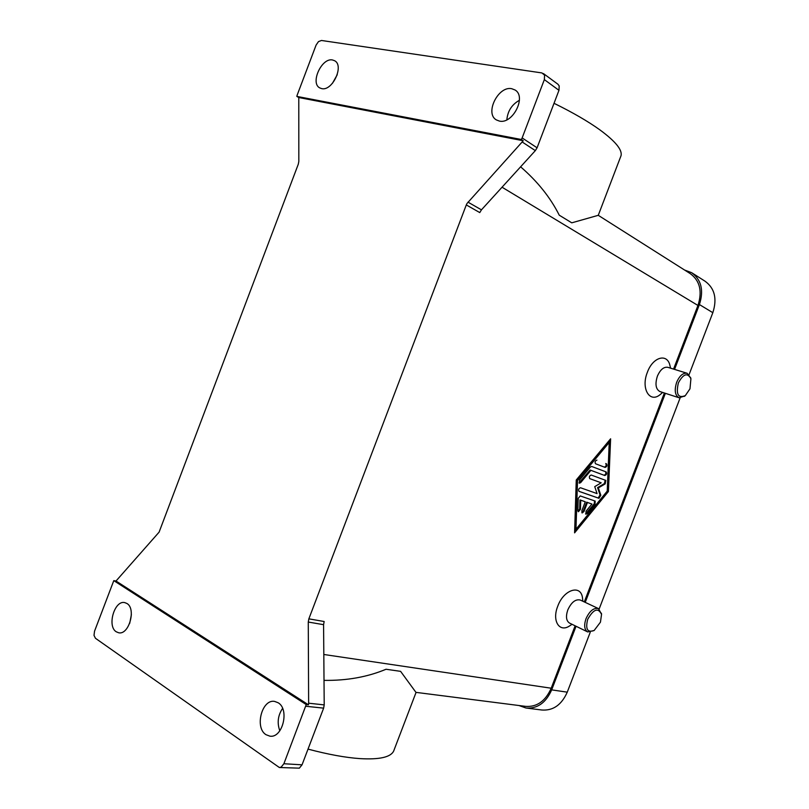 <?xml version="1.0" encoding="UTF-8"?>
<svg xmlns="http://www.w3.org/2000/svg" width="809" height="809" viewBox="0 0 809 809"><rect width="100%" height="100%" fill="white"/><g stroke="black" fill="none" stroke-linecap="round" stroke-linejoin="round"><path stroke-width="1.21" d="M594.119 630.514C587.415 632.84 585.281 629.109 587.698 619.32C593.553 609.015 598.175 607.377 601.542 614.375L600.45 622.161L594.119 630.514L587.698 631.94C584.371 629.776 583.805 625.367 586.009 618.693C589.599 610.926 593.755 607.559 598.458 608.59L601.502 614.142M587.698 631.94L569.576 623.102C566.209 620.928 565.612 616.549 567.787 609.946C571.346 602.27 575.492 598.963 580.235 600.025L598.448 608.58M572.054 624.315L569.819 625.782C559.484 633.002 551.738 620.928 557.745 606.224C563.752 589.316 581.196 584.027 582.531 598.245L582.864 601.259M690.714 377.955L687.175 373.293C683.109 372.625 679.611 375.619 676.668 382.283C674.18 390.262 674.979 395.419 679.054 397.765L684.899 395.965M689.976 388.805L690.916 378.754C687.478 372.383 683.292 373.778 678.357 382.93C675.828 394.296 678.144 398.524 685.314 395.611L689.976 388.805M687.175 373.293L667.88 367.337C663.795 366.649 660.296 369.592 657.383 376.175C654.926 384.073 655.765 389.19 659.881 391.536L679.054 397.765M661.256 393.639L660.437 394.357C649.89 403.742 640.627 388.694 647.382 372.271C652.853 356.931 667.294 352.906 669.953 365.557L670.095 366.143M308.027 749.114C328.13 754.443 345.483 757.618 360.056 758.62C379.37 759.732 390.565 757.234 393.629 751.146L394.094 749.933M324.015 680.369C346.798 680.713 367.468 677.012 386.045 669.255L400.597 671.349L415.957 692.373M400.597 671.349L386.045 669.255M554.023 103.299C572.812 112.532 588.113 121.401 599.944 129.915C615.457 141.332 622.485 149.938 621.019 155.743L598.266 215.315L571.761 222.829L559.252 215.194C550.494 197.669 537.611 181.54 520.602 166.816M323.58 624.679L324.156 621.514L308.856 618.845L308.269 622.04L323.58 624.679L324.207 704.892L308.633 703.203L308.492 704.821L306.237 704.578L283.888 763.736L281.168 767.114L279.348 767.508L95.462 638.291L94.006 635.389L94.532 631.222L113.786 580.629L116.011 581.024L159.1 532.14L298.299 164.176L298.824 161.466L298.784 97.525L523.251 140.746L467.026 203.453L466.297 204.93L479.767 212.585L481.446 209.844L535.336 150.626L537.075 147.804L558.968 90.325L559.201 85.936L557.937 84.237L543.456 73.579M305.782 706.257L323.63 708.138L324.207 704.892M537.075 147.804L522.149 137.924L521.36 139.502L523.251 140.746M298.784 97.525L296.822 96.392L297.216 94.997L316.086 45.102L318.463 41.623L321.466 40.47L541.949 72.941L544.588 75.186L544.346 79.626L558.968 90.325M279.53 767.519L299.34 768.156L302.04 764.829L283.888 763.736M337.252 74.711L332.459 83.317M321.689 88.616L319.788 87.918C309.978 83.185 321.658 57.49 332.519 59.977L334.653 60.746C344.412 65.63 332.388 91.417 321.689 88.616M282.584 708.381C277.881 715.48 276.961 722.953 279.823 730.8M265.989 734.683C254.41 727.696 261.924 698.845 274.615 701.413L278.134 702.748C289.784 709.291 282.604 738.475 269.862 736.15L265.989 734.683M519.418 100.276C511.864 104.523 507.678 111.035 506.849 119.813M499.386 121.077L496.372 119.914C484.551 113.503 498.162 85.703 511.703 88.697L515.09 90.011C526.79 96.655 512.673 124.475 499.386 121.077M131.382 614.668L129.703 623.355M116.233 631.778C106.849 626.206 114.524 599.954 124.748 602.604L126.942 603.494C136.418 608.742 128.924 635.287 118.65 632.769L116.233 631.778M415.917 692.362L525.506 706.358C536.893 707.197 545.458 701.15 551.202 688.216L575.128 625.812M584.29 601.926L664.391 393.002M673.563 369.086L697.955 305.458C702.495 291.27 699.896 280.642 690.178 273.584L598.225 215.295M308.856 618.845L466.297 204.93M576.251 480L610.613 438.812L608.419 491.528L574.592 532.858L576.251 480M323.63 708.138L302.04 764.829M308.492 704.821L116.011 581.024M308.633 703.203L308.269 622.04M306.237 704.578L113.786 580.629M296.822 96.392L521.36 139.502M522.149 137.924L544.346 79.626M571.761 222.829L559.252 215.194M609.228 442.432L577.525 480.465L575.978 529.238L607.225 491.093L609.228 442.432L608.439 442.149L576.746 480.152L575.209 528.914L575.978 529.238M580.235 495.937L595.181 501.074L595.04 504.068L587.213 513.604L585.898 514.18L586.05 511.187L591.935 504.027L587.445 502.5L583.987 511.531L582.167 512.957L581.823 510.813L585.281 501.762L580.731 500.225L580.437 509.336L578.405 511.733L577.848 510.53L578.243 498.344L580.235 495.937M606.497 463.81C607.387 465.529 606.932 466.732 605.122 467.41L595.545 463.759C594.635 462.03 595.09 460.817 596.941 460.129L596.87 460.099M591.662 466.459L606.174 471.93C607.053 473.639 606.598 474.832 604.788 475.52L590.894 470.342L580.67 482.629L579.355 483.195L579.466 480.111L590.378 467.015L591.662 466.459M597.072 493.591L594.736 486.624L601.208 482.811L589.822 478.665C588.922 476.936 589.387 475.722 591.227 475.035L605.83 480.415L605.193 483.873L598.367 487.918L600.824 495.3L598.963 498.314L579.082 491.397C578.172 489.667 578.647 488.454 580.508 487.756L597.072 493.591M689.086 374.577L712.83 312.689C717.29 298.723 714.701 288.226 705.043 281.208L692.201 273.038M526.76 708.108L541.818 710.009C553.113 710.838 561.598 704.882 567.261 692.16L590.236 632.264M599.156 608.995L680.106 397.977M674.554 369.4L699.411 304.558C703.941 290.38 701.363 279.762 691.644 272.694L684.515 269.994M518.984 705.529L526.002 708.017C537.378 708.836 545.933 702.799 551.677 689.875L576.059 626.267M585.231 602.371L665.372 393.326M578.9 491.296L598.185 498.01L600.045 494.987L597.588 487.615L604.414 483.57L605.172 480.172M589.69 478.594L601.208 482.811M598.367 487.918L597.588 487.615M579.001 482.912L590.115 470.039L604.01 475.227C605.769 474.61 606.244 473.427 605.466 471.667M590.894 470.342L590.115 470.039M574.643 531.533L607.65 491.215L609.774 439.823M608.419 491.528L607.65 491.215M577.525 480.465L576.746 480.152M595.545 463.759L604.333 467.117C606.143 466.439 606.608 465.236 605.719 463.517M578.061 511.44L579.659 509.013L579.962 499.901L585.281 501.762M581.823 512.673L583.208 511.207L586.667 502.177L591.935 504.027M585.564 513.897L594.261 503.744L594.585 500.862M587.445 502.5L586.667 502.177M580.731 500.225L579.962 499.901M522.28 142.05L535.336 150.626M481.446 209.844L467.996 202.149M697.955 305.458L502.035 187.213M551.202 688.216L323.812 654.481M699.411 304.558L712.83 312.689M551.677 689.875L567.261 692.16M605.193 483.873L604.414 483.57M600.824 495.3L600.045 494.987M598.963 498.314L598.185 498.01M604.788 475.52L604.01 475.227M580.67 482.629L579.891 482.316M605.122 467.41L604.333 467.117M595.04 504.068L594.261 503.744M587.213 513.604L586.444 513.28M583.987 511.531L583.208 511.207M580.437 509.336L579.659 509.013M601.39 613.222L601.542 614.375M690.916 378.754L690.633 377.651M670.57 368.166L669.953 365.557M393.629 751.146L416.069 692.383M662.652 392.436L660.437 394.357M685.314 395.611L684.424 396.359"/></g></svg>

